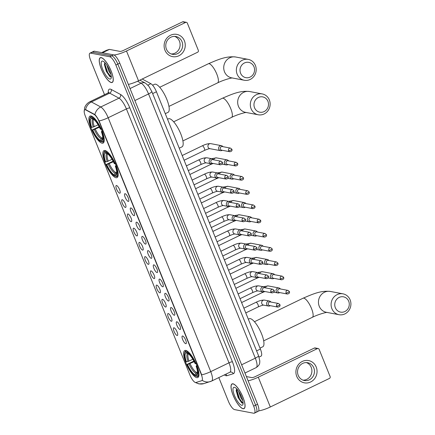 <?xml version="1.0" encoding="UTF-8"?>
<svg xmlns="http://www.w3.org/2000/svg" width="435" height="435" viewBox="0 0 435 435"><rect width="100%" height="100%" fill="white"/><g stroke="black" fill="none" stroke-linecap="round" stroke-linejoin="round"><path stroke-width="0.65" d="M116.009 177.719A15.008 4.486 -115.8 0 0 117.042 177.616A15.008 4.486 -115.8 0 0 115.237 163.636A15.008 4.486 -115.8 0 0 105.009 150.494A15.008 4.486 -115.8 0 0 103.981 150.597A15.008 4.486 -115.8 0 0 105.787 164.577A15.008 4.486 -115.8 0 0 116.009 177.719M102.062 143.202A15.008 4.486 -115.8 0 0 103.095 143.099A15.008 4.486 -115.8 0 0 101.29 129.119A15.008 4.486 -115.8 0 0 91.062 115.971A15.008 4.486 -115.8 0 0 90.034 116.074A15.008 4.486 -115.8 0 0 91.839 130.054A15.008 4.486 -115.8 0 0 102.062 143.202M196.789 377.645A15.008 4.486 -115.8 0 0 197.816 377.547A15.008 4.486 -115.8 0 0 196.016 363.568A15.008 4.486 -115.8 0 0 185.788 350.42A15.008 4.486 -115.8 0 0 184.761 350.523A15.008 4.486 -115.8 0 0 186.561 364.503A15.008 4.486 -115.8 0 0 196.789 377.645M182.618 335.994A4.247 1.272 64.2 0 1 185.348 339.349A4.247 1.272 64.2 0 1 186.207 343.498A4.247 1.272 64.2 0 1 185.734 343.699A4.247 1.272 64.2 0 1 182.684 339.615A4.247 1.272 64.2 0 1 182.575 335.989A4.247 1.272 64.2 0 1 182.618 335.994M176.871 321.764A4.247 1.272 64.2 0 1 179.595 325.124A4.247 1.272 64.2 0 1 180.454 329.273A4.247 1.272 64.2 0 1 179.981 329.474A4.247 1.272 64.2 0 1 176.931 325.385A4.247 1.272 64.2 0 1 176.827 321.759A4.247 1.272 64.2 0 1 176.871 321.764M171.124 307.54A4.247 1.272 64.2 0 1 173.848 310.894A4.247 1.272 64.2 0 1 174.707 315.043A4.247 1.272 64.2 0 1 174.234 315.244A4.247 1.272 64.2 0 1 171.183 311.155A4.247 1.272 64.2 0 1 171.08 307.529A4.247 1.272 64.2 0 1 171.124 307.54M165.371 293.31A4.247 1.272 64.2 0 1 168.1 296.665A4.247 1.272 64.2 0 1 168.959 300.813A4.247 1.272 64.2 0 1 168.486 301.015A4.247 1.272 64.2 0 1 165.436 296.931A4.247 1.272 64.2 0 1 165.327 293.299A4.247 1.272 64.2 0 1 165.371 293.31M159.623 279.08A4.247 1.272 64.2 0 1 162.347 282.435A4.247 1.272 64.2 0 1 163.212 286.583A4.247 1.272 64.2 0 1 162.733 286.785A4.247 1.272 64.2 0 1 159.689 282.701A4.247 1.272 64.2 0 1 159.58 279.074A4.247 1.272 64.2 0 1 159.623 279.08M153.876 264.85A4.247 1.272 64.2 0 1 156.6 268.205A4.247 1.272 64.2 0 1 157.459 272.353A4.247 1.272 64.2 0 1 156.986 272.555A4.247 1.272 64.2 0 1 153.936 268.471A4.247 1.272 64.2 0 1 153.832 264.844A4.247 1.272 64.2 0 1 153.876 264.85M148.123 250.62A4.247 1.272 64.2 0 1 150.853 253.975A4.247 1.272 64.2 0 1 151.712 258.124A4.247 1.272 64.2 0 1 151.239 258.325A4.247 1.272 64.2 0 1 148.188 254.241A4.247 1.272 64.2 0 1 148.079 250.614A4.247 1.272 64.2 0 1 148.123 250.62M142.375 236.39A4.247 1.272 64.2 0 1 145.105 239.745A4.247 1.272 64.2 0 1 145.964 243.894A4.247 1.272 64.2 0 1 145.491 244.095A4.247 1.272 64.2 0 1 142.441 240.011A4.247 1.272 64.2 0 1 142.332 236.384A4.247 1.272 64.2 0 1 142.375 236.39M136.628 222.16A4.247 1.272 64.2 0 1 139.352 225.515A4.247 1.272 64.2 0 1 140.211 229.664A4.247 1.272 64.2 0 1 139.738 229.865A4.247 1.272 64.2 0 1 136.688 225.781A4.247 1.272 64.2 0 1 136.585 222.154A4.247 1.272 64.2 0 1 136.628 222.16M130.881 207.93A4.247 1.272 64.2 0 1 133.605 211.29A4.247 1.272 64.2 0 1 134.464 215.439A4.247 1.272 64.2 0 1 133.991 215.64A4.247 1.272 64.2 0 1 130.94 211.551A4.247 1.272 64.2 0 1 130.837 207.925A4.247 1.272 64.2 0 1 130.881 207.93M125.128 193.706A4.247 1.272 64.2 0 1 127.857 197.06A4.247 1.272 64.2 0 1 128.716 201.209A4.247 1.272 64.2 0 1 128.243 201.41A4.247 1.272 64.2 0 1 125.193 197.321A4.247 1.272 64.2 0 1 125.084 193.695A4.247 1.272 64.2 0 1 125.128 193.706M174 327.789A4.247 1.272 64.2 0 1 176.73 331.144A4.247 1.272 64.2 0 1 177.589 335.293A4.247 1.272 64.2 0 1 177.116 335.494A4.247 1.272 64.2 0 1 174.065 331.41A4.247 1.272 64.2 0 1 173.962 327.783A4.247 1.272 64.2 0 1 174 327.789M168.253 313.559A4.247 1.272 64.2 0 1 170.982 316.914A4.247 1.272 64.2 0 1 171.841 321.063A4.247 1.272 64.2 0 1 171.368 321.264A4.247 1.272 64.2 0 1 168.318 317.18A4.247 1.272 64.2 0 1 168.209 313.553A4.247 1.272 64.2 0 1 168.253 313.559M162.505 299.329A4.247 1.272 64.2 0 1 165.229 302.689A4.247 1.272 64.2 0 1 166.094 306.838A4.247 1.272 64.2 0 1 165.615 307.039A4.247 1.272 64.2 0 1 162.57 302.95A4.247 1.272 64.2 0 1 162.462 299.323A4.247 1.272 64.2 0 1 162.505 299.329M156.758 285.104A4.247 1.272 64.2 0 1 159.482 288.459A4.247 1.272 64.2 0 1 160.341 292.608A4.247 1.272 64.2 0 1 159.868 292.809A4.247 1.272 64.2 0 1 156.817 288.72A4.247 1.272 64.2 0 1 156.714 285.094A4.247 1.272 64.2 0 1 156.758 285.104M151.005 270.875A4.247 1.272 64.2 0 1 153.734 274.229A4.247 1.272 64.2 0 1 154.594 278.378A4.247 1.272 64.2 0 1 154.12 278.579A4.247 1.272 64.2 0 1 151.07 274.496A4.247 1.272 64.2 0 1 150.961 270.864A4.247 1.272 64.2 0 1 151.005 270.875M145.257 256.645A4.247 1.272 64.2 0 1 147.987 260A4.247 1.272 64.2 0 1 148.846 264.148A4.247 1.272 64.2 0 1 148.373 264.349A4.247 1.272 64.2 0 1 145.323 260.266A4.247 1.272 64.2 0 1 145.214 256.639A4.247 1.272 64.2 0 1 145.257 256.645M139.51 242.415A4.247 1.272 64.2 0 1 142.234 245.77A4.247 1.272 64.2 0 1 143.093 249.918A4.247 1.272 64.2 0 1 142.62 250.12A4.247 1.272 64.2 0 1 139.57 246.036A4.247 1.272 64.2 0 1 139.466 242.409A4.247 1.272 64.2 0 1 139.51 242.415M133.757 228.185A4.247 1.272 64.2 0 1 136.487 231.54A4.247 1.272 64.2 0 1 137.346 235.688A4.247 1.272 64.2 0 1 136.873 235.89A4.247 1.272 64.2 0 1 133.822 231.806A4.247 1.272 64.2 0 1 133.719 228.179A4.247 1.272 64.2 0 1 133.757 228.185M128.01 213.955A4.247 1.272 64.2 0 1 130.739 217.31A4.247 1.272 64.2 0 1 131.598 221.458A4.247 1.272 64.2 0 1 131.125 221.66A4.247 1.272 64.2 0 1 128.075 217.576A4.247 1.272 64.2 0 1 127.966 213.949A4.247 1.272 64.2 0 1 128.01 213.955M122.262 199.725A4.247 1.272 64.2 0 1 124.986 203.08A4.247 1.272 64.2 0 1 125.851 207.229A4.247 1.272 64.2 0 1 125.372 207.43A4.247 1.272 64.2 0 1 122.327 203.346A4.247 1.272 64.2 0 1 122.219 199.719A4.247 1.272 64.2 0 1 122.262 199.725M116.515 185.495A4.247 1.272 64.2 0 1 119.239 188.855A4.247 1.272 64.2 0 1 120.098 193.004A4.247 1.272 64.2 0 1 119.625 193.205A4.247 1.272 64.2 0 1 116.575 189.116A4.247 1.272 64.2 0 1 116.471 185.489A4.247 1.272 64.2 0 1 116.515 185.495M195.924 382.506A7.645 2.284 64.2 0 1 195.489 382.523A7.645 2.284 64.2 0 1 189.959 375.068L85.358 116.172A7.645 2.284 64.2 0 1 84.76 109.805A7.645 2.284 64.2 0 1 85.804 109.952L94.156 114.465A7.645 2.284 64.2 0 1 99.175 121.724L201.215 374.279A7.645 2.284 64.2 0 1 201.813 380.647A7.645 2.284 64.2 0 1 201.72 380.685L195.924 382.506M142.196 79.018L150.858 83.699A8.493 2.539 64.2 0 1 156.431 91.763L260.386 349.06A8.493 2.539 64.2 0 1 261.049 356.129L259.059 357.091M243.073 408.726A13.73 4.105 -115.8 0 0 244.013 408.634A13.73 4.105 -115.8 0 0 242.366 395.839A13.73 4.105 -115.8 0 0 233.008 383.817A13.73 4.105 -115.8 0 0 232.062 383.909A13.73 4.105 -115.8 0 0 233.715 396.704A13.73 4.105 -115.8 0 0 243.073 408.726M111.278 82.536A13.73 4.105 -115.8 0 0 112.225 82.443A13.73 4.105 -115.8 0 0 110.572 69.649A13.73 4.105 -115.8 0 0 101.214 57.621A13.73 4.105 -115.8 0 0 100.273 57.714A13.73 4.105 -115.8 0 0 101.92 70.508A13.73 4.105 -115.8 0 0 111.278 82.536M255.709 412.309A8.493 2.539 -115.8 0 0 256.291 412.249L258.238 411.309A8.493 2.539 -115.8 0 0 257.574 404.24L119.766 63.151A8.493 2.539 -115.8 0 0 113.622 54.87L94.411 51.216L92.47 52.156A8.493 2.539 -115.8 0 0 91.883 52.216A8.493 2.539 -115.8 0 1 92.47 52.156L111.675 55.81L92.47 52.156L90.523 53.097A8.493 2.539 -115.8 0 0 89.942 53.157A8.493 2.539 -115.8 0 0 90.605 60.226L104.52 94.672M119.766 63.151L117.82 64.092A8.493 2.539 -115.8 0 0 111.675 55.81A8.493 2.539 -115.8 0 1 117.82 64.092L255.628 405.181L117.82 64.092L115.873 65.032A8.493 2.539 -115.8 0 0 109.729 56.746L90.523 53.097M256.291 412.249A8.493 2.539 -115.8 0 0 255.628 405.181A8.493 2.539 -115.8 0 1 256.291 412.249L254.344 413.19A8.493 2.539 -115.8 0 0 253.681 406.121L115.873 65.032M84.2 111.659L84.618 107.923C84.727 107.14 86.108 103.66 89.882 101.741A11.326 3.388 64.2 0 1 90.659 101.665A11.326 3.388 64.2 0 1 91.421 101.953A9.907 8.738 -61.6 0 0 85.581 109.615L94.906 114.59C96.206 115.911 97.609 118.032 99.115 120.946L201.693 374.839A9.907 2.044 158 0 0 210.741 371.631A11.326 3.388 64.2 0 1 211.627 381.06L229.87 372.24A11.326 3.388 -115.8 0 0 228.984 362.812L126.406 108.924A11.326 3.388 -115.8 0 0 118.978 98.169L109.663 93.139A11.326 3.388 -115.8 0 0 108.902 92.851A11.326 3.388 -115.8 0 0 108.125 92.927L108.734 92.367L108.658 92.824M211.486 381.114A9.907 9.445 -107.5 0 1 210.274 381.593A9.907 9.445 -107.5 0 1 202.291 380.38L202.068 380.511M218.821 377.58L228.413 401.32A8.493 2.539 -115.8 0 0 234.557 409.601L253.763 413.25A8.493 2.539 -115.8 0 0 254.344 413.19M94.411 51.216A8.493 2.539 -115.8 0 0 93.829 51.276L89.942 53.157M233.057 383.942A13.588 4.062 -115.8 0 0 232.127 384.034A13.588 4.062 -115.8 0 0 233.758 396.698A13.588 4.062 -115.8 0 0 243.018 408.601A13.588 4.062 -115.8 0 0 243.953 408.508A13.588 4.062 -115.8 0 0 242.322 395.845A13.588 4.062 -115.8 0 0 233.057 383.942M242.773 400.64L240.637 397.378L238.636 391.331M242.039 398.166L240.066 393.729M241.67 405.262A9.907 2.963 -115.8 0 0 242.969 404.338A9.907 2.963 -115.8 0 0 240.707 394.98A9.907 2.963 -115.8 0 0 234.78 387.395A9.907 2.963 -115.8 0 0 234.405 387.28A9.907 2.963 -115.8 0 0 234.503 395.6A9.907 2.963 -115.8 0 0 241.67 405.262M236.683 388.846L236.194 390.69L238.103 397.519L241.697 402.81L243.111 403.223M242.947 403.294L239.424 398.618L236.564 388.999M241.952 403.006L239.038 398.803L236.221 390.103M316.207 367.004A11.326 10.549 -79.2 0 1 310.628 381.979A11.326 10.549 -79.2 0 1 296.746 376.405A11.326 10.549 -79.2 0 1 302.325 361.431A11.326 10.549 -79.2 0 1 316.207 367.004M298.225 375.378A9.059 8.439 100.8 0 0 304.315 380.516A9.059 8.439 100.8 0 0 312.564 377.145A9.059 8.439 100.8 0 0 313.793 367.852A9.059 8.439 100.8 0 0 307.703 362.714A9.059 8.439 100.8 0 0 299.454 366.085A9.059 8.439 100.8 0 0 298.225 375.378M306.398 362.578A9.059 8.439 -79.2 0 1 311.226 367.368A9.059 8.439 -79.2 0 1 303.054 380.168M258.651 410.879A11.326 2.338 -22 0 0 270.314 406.986L329.425 378.423A1.414 1.321 100.8 0 0 330.121 376.547L319.121 349.321A1.414 1.321 100.8 0 0 317.387 348.625L314.353 348.049L255.247 376.618A2.833 0.587 158 0 1 251.8 377.602L246.395 376.574M248.113 380.821A11.326 2.338 -22 0 0 258.276 377.194L317.387 348.625M314.353 348.049A1.414 1.321 -79.2 0 1 315.136 347.946L318.17 348.522M101.268 57.752A13.588 4.062 -115.8 0 0 100.333 57.844A13.588 4.062 -115.8 0 0 101.964 70.503A13.588 4.062 -115.8 0 0 111.229 82.405A13.588 4.062 -115.8 0 0 112.159 82.313A13.588 4.062 -115.8 0 0 110.528 69.654A13.588 4.062 -115.8 0 0 101.268 57.752M110.979 74.445L108.842 71.188L106.841 65.136M110.251 71.976L108.277 67.534M109.881 79.067A9.907 2.963 -115.8 0 0 111.181 78.148A9.907 2.963 -115.8 0 0 108.913 68.79A9.907 2.963 -115.8 0 0 102.992 61.199A9.907 2.963 -115.8 0 0 102.616 61.09A9.907 2.963 -115.8 0 0 102.709 69.404A9.907 2.963 -115.8 0 0 109.881 79.067M104.895 62.651L104.405 64.5L106.309 71.324L109.903 76.62L111.316 77.033M111.153 77.104L107.635 72.422L104.84 63.989L104.775 62.803M110.164 76.81L107.249 72.607L104.427 63.912M348.701 301.232A7.786 7.254 100.8 0 0 339.159 297.404A7.786 7.254 100.8 0 0 335.325 307.697A7.786 7.254 100.8 0 0 344.868 311.531A7.786 7.254 100.8 0 0 348.701 301.232M331.883 308.681A10.619 9.891 -79.2 0 1 333.319 297.79A10.619 9.891 -79.2 0 1 342.987 293.842A10.619 9.891 -79.2 0 1 350.126 299.867A10.619 9.891 -79.2 0 1 348.685 310.753A10.619 9.891 -79.2 0 1 339.023 314.706A10.619 9.891 -79.2 0 1 331.883 308.681M196.685 376.237L195.696 376.096A13.474 4.029 -115.8 0 1 187.023 364.41L193.879 361.099M260.005 348.12L262.767 346.787A15.573 4.654 -115.8 0 0 260.897 332.28A15.573 4.654 -115.8 0 0 250.283 318.637A15.573 4.654 -115.8 0 0 249.217 318.746L248.314 319.181M184.581 353.062A13.474 4.029 -115.8 0 1 185.87 351.779L186.147 351.029A14.045 4.198 -115.8 0 0 185.663 351.154A14.045 4.198 -115.8 0 0 184.788 352.366L184.581 353.062A13.474 4.029 -115.8 0 0 185.984 361.844L188.018 361.485L192.835 359.256M186.147 351.029L186.713 350.757M187.338 351.132L186.881 351.975A13.474 4.029 -115.8 0 1 195.554 363.66L196.245 363.464M188.279 351.866A14.045 4.198 -115.8 0 0 187.159 351.219M197.283 366.031L196.593 366.226A13.474 4.029 -115.8 0 1 196.707 376.291L197.403 376.569A14.045 4.198 -115.8 0 0 197.887 376.444A14.045 4.198 -115.8 0 0 198.953 373.959M185.87 351.779L186.349 352.97A12.175 3.643 -115.8 0 0 186.452 361.931M195.554 363.66L195.087 363.573A12.175 3.643 -115.8 0 0 187.36 353.16L186.881 351.975M196.707 376.291L196.223 375.101A12.175 3.643 -115.8 0 0 197.343 373.948A12.175 3.643 -115.8 0 0 196.125 366.139L196.593 366.226M188.263 353.693L186.349 352.97M197.561 372.599L196.223 375.101M196.125 366.139L196.816 365.476M187.023 364.41L187.49 364.497A12.175 3.643 -115.8 0 0 195.212 374.91L195.696 376.096M194.179 361.675L187.49 364.497M195.212 374.91L195.842 373.203L197.501 371.947M267.927 101.306A7.786 7.254 100.8 0 0 258.385 97.473A7.786 7.254 100.8 0 0 254.546 107.771A7.786 7.254 100.8 0 0 264.094 111.599A7.786 7.254 100.8 0 0 267.927 101.306M251.104 108.755A10.619 9.891 -79.2 0 1 252.545 97.864A10.619 9.891 -79.2 0 1 262.207 93.916A10.619 9.891 -79.2 0 1 269.347 99.936A10.619 9.891 -79.2 0 1 267.911 110.827A10.619 9.891 -79.2 0 1 258.243 114.775A10.619 9.891 -79.2 0 1 251.104 108.755M115.906 176.305L114.916 176.17A13.474 4.029 -115.8 0 1 106.243 164.479L113.105 161.173M179.231 148.194L181.993 146.856A15.573 4.654 -115.8 0 0 180.123 132.349A15.573 4.654 -115.8 0 0 169.509 118.711A15.573 4.654 -115.8 0 0 168.443 118.815L167.54 119.255M103.807 153.131A13.474 4.029 -115.8 0 1 105.096 151.853L105.373 151.103A14.045 4.198 -115.8 0 0 104.889 151.228A14.045 4.198 -115.8 0 0 104.008 152.435L103.807 153.131A13.474 4.029 -115.8 0 0 105.205 161.912L107.238 161.559L112.061 159.33M105.373 151.103L105.933 150.831M106.564 151.206L106.102 152.043A13.474 4.029 -115.8 0 1 114.78 163.734L115.465 163.533M107.499 151.935A14.045 4.198 -115.8 0 0 106.385 151.293M116.504 166.105L115.813 166.3A13.474 4.029 -115.8 0 1 115.927 176.36L116.623 176.643A14.045 4.198 -115.8 0 0 117.107 176.518A14.045 4.198 -115.8 0 0 118.173 174.027M105.096 151.853L105.574 153.038A12.175 3.643 -115.8 0 0 105.678 161.999M114.78 163.734L114.307 163.642A12.175 3.643 -115.8 0 0 106.586 153.234L106.102 152.043M115.927 176.36L115.449 175.174A12.175 3.643 -115.8 0 0 116.569 174.022A12.175 3.643 -115.8 0 0 115.346 166.213L115.813 166.3M107.489 153.767L105.574 153.038M116.787 172.668L115.449 175.174M115.346 166.213L116.036 165.545M106.243 164.479L106.711 164.571A12.175 3.643 -115.8 0 0 114.438 174.979L114.916 176.17M113.404 161.749L106.711 164.571M114.438 174.979L115.068 173.271L116.721 172.021M253.98 66.783A7.786 7.254 100.8 0 0 244.437 62.955A7.786 7.254 100.8 0 0 240.599 73.249A7.786 7.254 100.8 0 0 250.147 77.082A7.786 7.254 100.8 0 0 253.98 66.783M237.157 74.233A10.619 9.891 -79.2 0 1 238.597 63.341A10.619 9.891 -79.2 0 1 248.26 59.394A10.619 9.891 -79.2 0 1 255.399 65.419A10.619 9.891 -79.2 0 1 253.964 76.304A10.619 9.891 -79.2 0 1 244.296 80.257A10.619 9.891 -79.2 0 1 237.157 74.233M101.959 141.788L100.969 141.647A13.474 4.029 -115.8 0 1 92.296 129.962L99.158 126.65M165.284 113.671L168.046 112.339A15.573 4.654 -115.8 0 0 166.175 97.831A15.573 4.654 -115.8 0 0 155.561 84.189A15.573 4.654 -115.8 0 0 154.496 84.298L152.593 85.216M89.86 118.614A13.474 4.029 -115.8 0 1 91.149 117.33L91.426 116.58A14.045 4.198 -115.8 0 0 90.942 116.705A14.045 4.198 -115.8 0 0 90.061 117.918L89.86 118.614A13.474 4.029 -115.8 0 0 91.263 127.395L93.291 127.036L98.114 124.807M91.426 116.58L91.986 116.308M92.617 116.683L92.16 117.526A13.474 4.029 -115.8 0 1 100.833 129.211L101.518 129.016M93.552 117.417A14.045 4.198 -115.8 0 0 92.437 116.77M102.557 131.582L101.866 131.778A13.474 4.029 -115.8 0 1 101.98 141.843L102.676 142.12A14.045 4.198 -115.8 0 0 103.16 141.995A14.045 4.198 -115.8 0 0 104.231 139.51M91.149 117.33L91.627 118.521A12.175 3.643 -115.8 0 0 91.731 127.482M100.833 129.211L100.365 129.124A12.175 3.643 -115.8 0 0 92.639 118.711L92.16 117.526M101.98 141.843L101.502 140.652A12.175 3.643 -115.8 0 0 102.622 139.499A12.175 3.643 -115.8 0 0 101.398 131.691L101.866 131.778M93.541 119.244L91.627 118.521M102.839 138.151L101.502 140.652M101.398 131.691L102.089 131.027M92.296 129.962L92.764 130.049A12.175 3.643 -115.8 0 0 100.49 140.461L100.969 141.647M99.457 127.227L92.764 130.049M100.49 140.461L101.121 138.754L102.774 137.498M280.396 288.96L280.292 288.824A2.55 2.376 100.8 0 0 276.241 291.521A2.55 2.376 100.8 0 0 279.564 292.668L279.71 292.576M286.089 292.983A1.838 1.713 100.8 0 1 288.013 290.411L279.787 288.845A1.838 1.713 100.8 0 0 277.862 291.417A1.838 1.713 100.8 0 0 279.101 292.461L287.328 294.027C289.183 293.745 289.868 292.913 289.378 291.526A1.838 0.381 -22 0 1 288.329 292.342A1.838 0.381 158 0 1 286.089 292.983A1.838 1.713 100.8 0 0 287.328 294.027M274.648 274.735L274.545 274.594A2.55 2.376 100.8 0 0 270.494 277.291A2.55 2.376 100.8 0 0 273.811 278.438L273.963 278.351M280.341 278.753A1.838 1.713 100.8 0 1 282.266 276.181L274.039 274.615A1.838 1.713 100.8 0 0 272.114 277.187A1.838 1.713 100.8 0 0 273.349 278.231L281.581 279.797C283.435 279.515 284.12 278.683 283.631 277.302A1.838 0.381 -22 0 1 282.581 278.112A1.838 0.381 158 0 1 280.341 278.753A1.838 1.713 100.8 0 0 281.581 279.797M268.901 260.505L268.792 260.364A2.55 2.376 100.8 0 0 264.746 263.061A2.55 2.376 100.8 0 0 268.063 264.208L268.21 264.121M274.594 264.524A1.838 1.713 100.8 0 1 276.519 261.952L268.286 260.386A1.838 1.713 100.8 0 0 266.367 262.957A1.838 1.713 100.8 0 0 267.601 264.001L275.828 265.567C277.688 265.285 278.367 264.453 277.878 263.072A1.838 0.381 -22 0 1 276.829 263.882A1.838 0.381 158 0 1 274.594 264.524A1.838 1.713 100.8 0 0 275.828 265.567M263.148 246.275L263.044 246.139A2.55 2.376 100.8 0 0 258.994 248.831A2.55 2.376 100.8 0 0 262.316 249.978L262.463 249.891M268.846 250.294A1.838 1.713 100.8 0 1 270.766 247.722L262.539 246.161A1.838 1.713 100.8 0 0 260.614 248.733A1.838 1.713 100.8 0 0 261.854 249.777L270.081 251.338C271.94 251.055 272.62 250.223 272.131 248.842A1.838 0.381 -22 0 1 271.081 249.657A1.838 0.381 158 0 1 268.846 250.294A1.838 1.713 100.8 0 0 270.081 251.338M257.4 232.045L257.297 231.909A2.55 2.376 100.8 0 0 253.246 234.601A2.55 2.376 100.8 0 0 256.568 235.748L256.715 235.661M263.093 236.064A1.838 1.713 100.8 0 1 265.018 233.492L256.791 231.931A1.838 1.713 100.8 0 0 254.867 234.503A1.838 1.713 100.8 0 0 256.106 235.547L264.333 237.108C266.187 236.825 266.873 235.993 266.383 234.612A1.838 0.381 -22 0 1 265.334 235.427A1.838 0.381 158 0 1 263.093 236.064A1.838 1.713 100.8 0 0 264.333 237.108M251.653 217.815L251.55 217.679A2.55 2.376 100.8 0 0 247.499 220.376A2.55 2.376 100.8 0 0 250.816 221.524L250.968 221.431M257.346 221.834A1.838 1.713 100.8 0 1 259.271 219.262L251.044 217.701A1.838 1.713 100.8 0 0 249.119 220.273A1.838 1.713 100.8 0 0 250.353 221.317L258.586 222.878C260.44 222.595 261.125 221.763 260.636 220.382A1.838 0.381 -22 0 1 259.586 221.197A1.838 0.381 158 0 1 257.346 221.834A1.838 1.713 100.8 0 0 258.586 222.878M245.905 203.585L245.797 203.45A2.55 2.376 100.8 0 0 241.751 206.146A2.55 2.376 100.8 0 0 245.068 207.294L245.215 207.201M251.599 207.604A1.838 1.713 100.8 0 1 253.523 205.032L245.291 203.471A1.838 1.713 100.8 0 0 243.366 206.043A1.838 1.713 100.8 0 0 244.606 207.087L252.833 208.648C254.692 208.365 255.372 207.533 254.883 206.152A1.838 0.381 -22 0 1 253.833 206.968A1.838 0.381 158 0 1 251.599 207.604A1.838 1.713 100.8 0 0 252.833 208.648M240.153 189.355L240.049 189.22A2.55 2.376 100.8 0 0 235.998 191.917A2.55 2.376 100.8 0 0 239.321 193.064L239.467 192.971M245.846 193.379A1.838 1.713 100.8 0 1 247.771 190.807L239.544 189.241A1.838 1.713 100.8 0 0 237.619 191.813A1.838 1.713 100.8 0 0 238.858 192.857L247.085 194.423C248.94 194.141 249.625 193.303 249.135 191.922A1.838 0.381 -22 0 1 248.086 192.738A1.838 0.381 158 0 1 245.846 193.379A1.838 1.713 100.8 0 0 247.085 194.423M234.405 175.131L234.302 174.99A2.55 2.376 100.8 0 0 230.251 177.687A2.55 2.376 100.8 0 0 233.568 178.834L233.72 178.747M240.098 179.149A1.838 1.713 100.8 0 1 242.023 176.577L233.796 175.011A1.838 1.713 100.8 0 0 231.871 177.583A1.838 1.713 100.8 0 0 233.106 178.627L241.338 180.193C243.192 179.911 243.877 179.079 243.388 177.692A1.838 0.381 -22 0 1 242.338 178.508A1.838 0.381 158 0 1 240.098 179.149A1.838 1.713 100.8 0 0 241.338 180.193M228.658 160.901L228.549 160.76A2.55 2.376 100.8 0 0 224.503 163.457A2.55 2.376 100.8 0 0 227.82 164.604L227.967 164.517M234.351 164.919A1.838 1.713 100.8 0 1 236.276 162.347L228.043 160.781A1.838 1.713 100.8 0 0 226.124 163.353A1.838 1.713 100.8 0 0 227.358 164.397L235.585 165.963C237.445 165.681 238.124 164.849 237.635 163.468A1.838 0.381 -22 0 1 236.586 164.278A1.838 0.381 158 0 1 234.351 164.919A1.838 1.713 100.8 0 0 235.585 165.963M222.91 146.671L222.802 146.53A2.55 2.376 100.8 0 0 218.756 149.227A2.55 2.376 100.8 0 0 222.073 150.374L222.22 150.287M228.603 150.689A1.838 1.713 100.8 0 1 230.523 148.117L222.296 146.551A1.838 1.713 100.8 0 0 220.371 149.123A1.838 1.713 100.8 0 0 221.611 150.167L229.838 151.733C231.697 151.451 232.377 150.619 231.888 149.238A1.838 0.381 -22 0 1 230.838 150.048A1.838 0.381 158 0 1 228.603 150.689A1.838 1.713 100.8 0 0 229.838 151.733M270.913 302.048L270.809 301.912A2.55 2.376 100.8 0 0 266.758 304.609A2.55 2.376 100.8 0 0 270.081 305.756L270.227 305.664M276.606 306.066A1.838 1.713 100.8 0 1 278.53 303.494L270.304 301.933A1.838 1.713 100.8 0 0 268.379 304.505A1.838 1.713 100.8 0 0 269.618 305.549L277.845 307.11C279.7 306.827 280.385 305.995 279.895 304.614A1.838 0.381 -22 0 1 278.846 305.43A1.838 0.381 158 0 1 276.606 306.066A1.838 1.713 100.8 0 0 277.845 307.11M265.165 287.818L265.062 287.682A2.55 2.376 100.8 0 0 261.011 290.379A2.55 2.376 100.8 0 0 264.328 291.526L264.48 291.434M270.858 291.841A1.838 1.713 100.8 0 1 272.783 289.27L264.556 287.704A1.838 1.713 100.8 0 0 262.631 290.275A1.838 1.713 100.8 0 0 263.866 291.319L272.098 292.885C273.952 292.603 274.637 291.765 274.148 290.384A1.838 0.381 -22 0 1 273.098 291.2A1.838 0.381 158 0 1 270.858 291.841A1.838 1.713 100.8 0 0 272.098 292.885M259.418 273.588L259.309 273.452A2.55 2.376 100.8 0 0 255.263 276.149A2.55 2.376 100.8 0 0 258.58 277.296L258.733 277.204M265.111 277.612A1.838 1.713 100.8 0 1 267.036 275.04L258.809 273.474A1.838 1.713 100.8 0 0 256.884 276.046A1.838 1.713 100.8 0 0 258.118 277.09L266.345 278.656C268.205 278.373 268.89 277.541 268.395 276.154A1.838 0.381 -22 0 1 267.346 276.97A1.838 0.381 158 0 1 265.111 277.612A1.838 1.713 100.8 0 0 266.345 278.656M253.67 259.363L253.561 259.222A2.55 2.376 100.8 0 0 249.516 261.919A2.55 2.376 100.8 0 0 252.833 263.066L252.98 262.979M259.363 263.382A1.838 1.713 100.8 0 1 261.288 260.81L253.056 259.244A1.838 1.713 100.8 0 0 251.131 261.816A1.838 1.713 100.8 0 0 252.371 262.86L260.598 264.426C262.457 264.143 263.137 263.311 262.648 261.924A1.838 0.381 -22 0 1 261.598 262.74A1.838 0.381 158 0 1 259.363 263.382A1.838 1.713 100.8 0 0 260.598 264.426M247.917 245.133L247.814 244.992A2.55 2.376 100.8 0 0 243.763 247.689A2.55 2.376 100.8 0 0 247.085 248.836L247.232 248.749M253.61 249.152A1.838 1.713 100.8 0 1 255.535 246.58L247.308 245.014A1.838 1.713 100.8 0 0 245.383 247.586A1.838 1.713 100.8 0 0 246.623 248.63L254.85 250.196C256.704 249.913 257.389 249.081 256.9 247.7A1.838 0.381 -22 0 1 255.851 248.51A1.838 0.381 158 0 1 253.61 249.152A1.838 1.713 100.8 0 0 254.85 250.196M242.17 230.903L242.067 230.762A2.55 2.376 100.8 0 0 238.016 233.459A2.55 2.376 100.8 0 0 241.333 234.606L241.485 234.519M247.863 234.922A1.838 1.713 100.8 0 1 249.788 232.35L241.561 230.784A1.838 1.713 100.8 0 0 239.636 233.361A1.838 1.713 100.8 0 0 240.87 234.4L249.103 235.966C250.957 235.683 251.642 234.851 251.153 233.47A1.838 0.381 -22 0 1 250.103 234.28A1.838 0.381 158 0 1 247.863 234.922A1.838 1.713 100.8 0 0 249.103 235.966M236.422 216.673L236.314 216.538A2.55 2.376 100.8 0 0 232.268 219.229A2.55 2.376 100.8 0 0 235.585 220.376L235.732 220.289M242.116 220.692A1.838 1.713 100.8 0 1 244.04 218.12L235.808 216.559A1.838 1.713 100.8 0 0 233.883 219.131A1.838 1.713 100.8 0 0 235.123 220.175L243.35 221.736C245.209 221.453 245.889 220.621 245.4 219.24A1.838 0.381 -22 0 1 244.35 220.056A1.838 0.381 158 0 1 242.116 220.692A1.838 1.713 100.8 0 0 243.35 221.736M230.67 202.444L230.566 202.308A2.55 2.376 100.8 0 0 226.515 204.999A2.55 2.376 100.8 0 0 229.838 206.152L229.984 206.059M236.363 206.462A1.838 1.713 100.8 0 1 238.288 203.89L230.061 202.329A1.838 1.713 100.8 0 0 228.136 204.901A1.838 1.713 100.8 0 0 229.375 205.945L237.602 207.506C239.457 207.223 240.142 206.391 239.652 205.01A1.838 0.381 -22 0 1 238.603 205.826A1.838 0.381 158 0 1 236.363 206.462A1.838 1.713 100.8 0 0 237.602 207.506M224.922 188.214L224.819 188.078A2.55 2.376 100.8 0 0 220.768 190.775A2.55 2.376 100.8 0 0 224.085 191.922L224.237 191.83M230.615 192.232A1.838 1.713 100.8 0 1 232.54 189.66L224.313 188.099A1.838 1.713 100.8 0 0 222.388 190.671A1.838 1.713 100.8 0 0 223.623 191.715L231.855 193.276C233.709 192.993 234.394 192.161 233.905 190.78A1.838 0.381 -22 0 1 232.855 191.596A1.838 0.381 158 0 1 230.615 192.232A1.838 1.713 100.8 0 0 231.855 193.276M219.175 173.984L219.066 173.848A2.55 2.376 100.8 0 0 215.02 176.545A2.55 2.376 100.8 0 0 218.337 177.692L218.49 177.6M224.868 178.007A1.838 1.713 100.8 0 1 226.793 175.435L218.566 173.869A1.838 1.713 100.8 0 0 216.641 176.441A1.838 1.713 100.8 0 0 217.875 177.485L226.102 179.051C227.962 178.769 228.647 177.931 228.152 176.55A1.838 0.381 -22 0 1 227.108 177.366A1.838 0.381 158 0 1 224.868 178.007A1.838 1.713 100.8 0 0 226.102 179.051M213.427 159.754L213.319 159.618A2.55 2.376 100.8 0 0 209.273 162.315A2.55 2.376 100.8 0 0 212.59 163.462L212.737 163.37M219.12 163.777A1.838 1.713 100.8 0 1 221.045 161.206L212.813 159.64A1.838 1.713 100.8 0 0 210.888 162.211A1.838 1.713 100.8 0 0 212.128 163.255L220.355 164.821C222.214 164.539 222.894 163.707 222.405 162.32A1.838 0.381 -22 0 1 221.355 163.136A1.838 0.381 158 0 1 219.12 163.777A1.838 1.713 100.8 0 0 220.355 164.821M184.413 40.808A11.326 10.549 -79.2 0 1 178.834 55.783A11.326 10.549 -79.2 0 1 164.957 50.215A11.326 10.549 -79.2 0 1 170.536 35.24A11.326 10.549 -79.2 0 1 184.413 40.808M166.436 49.182A9.059 8.439 100.8 0 0 172.526 54.326A9.059 8.439 100.8 0 0 180.775 50.955A9.059 8.439 100.8 0 0 182.004 41.662A9.059 8.439 100.8 0 0 175.909 36.524A9.059 8.439 100.8 0 0 167.66 39.895A9.059 8.439 100.8 0 0 166.436 49.182M174.604 36.388A9.059 8.439 -79.2 0 1 179.437 41.173A9.059 8.439 -79.2 0 1 171.265 53.973M128.363 84.423A11.326 2.338 -22 0 0 138.526 80.79L197.631 52.227A1.414 1.321 100.8 0 0 198.333 50.357L187.333 23.131A1.414 1.321 100.8 0 0 185.598 22.435L182.564 21.859L123.453 50.422A2.833 0.587 158 0 1 120.011 51.406L109.441 49.4L102.497 52.755M113.975 54.979A11.326 2.338 -22 0 0 126.487 50.998L185.598 22.435M182.564 21.859A1.414 1.321 -79.2 0 1 183.347 21.75L186.381 22.326M106.396 50.34A1.414 0.424 64.2 0 1 106.412 50.329A1.414 0.424 64.2 0 1 106.428 50.324L109.359 49.4A1.414 0.424 64.2 0 1 109.441 49.4M94.156 114.465L94.509 114.291M85.804 109.952L86.152 109.778M256.606 350.887L260.386 349.06M152.652 93.59L156.431 91.763M147.922 85.119L150.858 83.699M108.271 92.845A14.154 4.236 64.2 0 1 110.294 89.104A14.154 4.236 64.2 0 1 111.251 89.469L120.566 94.498A14.154 4.236 64.2 0 1 129.853 107.94L232.431 361.828A14.154 4.236 64.2 0 1 233.361 373.681L226.907 375.715A14.154 4.236 64.2 0 1 224.384 374.894M195.288 382.468L198.909 383.915L203.819 383.626A9.907 9.445 -107.5 0 1 195.957 382.495M99.115 120.946A9.907 2.044 -22 0 0 108.163 117.738L210.741 371.631L228.984 362.812A2.833 0.587 158 0 1 232.431 361.828M94.906 114.59A9.907 8.738 -61.6 0 1 100.735 106.988A11.326 3.388 64.2 0 1 108.163 117.738L126.406 108.924A2.833 0.587 158 0 1 129.853 107.94M111.251 89.469A2.833 2.496 118.4 0 1 109.663 93.139L91.421 101.953L100.735 106.988L118.978 98.169A2.833 2.496 118.4 0 0 120.566 94.498M253.681 406.121L257.574 404.24M109.729 56.746L113.622 54.87M233.361 373.681A2.833 2.697 72.5 0 0 229.925 372.213M226.907 375.715A2.833 2.697 72.5 0 0 225.542 374.334M258.537 355.667A5.66 1.169 158 0 1 255.312 358.174L148.552 93.944A11.326 3.388 -115.8 0 0 141.125 83.194A5.66 4.992 -61.6 0 1 145.513 83.205L148.797 86.152L151.782 91.442L258.537 355.667L259.815 360.876C259.575 362.882 260.456 364.546 256.193 367.602A11.326 3.388 -115.8 0 0 255.312 358.174L241.632 364.786M137.536 81.258L141.125 83.194L130.032 88.555M151.782 91.442A5.66 1.169 158 0 1 148.552 93.944L134.877 100.556M258.276 377.194L270.314 406.986M254.437 321.726L303.086 298.214C312.841 294.027 320.997 290.357 330.35 291.445A10.619 9.891 100.8 0 0 320.682 295.392A10.619 9.891 100.8 0 0 319.246 306.283A10.619 9.891 100.8 0 0 326.386 312.303L339.023 314.706M303.086 298.214A10.619 3.175 64.2 0 1 303.815 298.144A10.619 3.175 64.2 0 1 311.498 308.491A10.619 3.175 64.2 0 1 312.325 317.332C317.697 314.565 326.054 312.238 327.207 312.395M187.925 353.611A10.891 3.257 -115.8 0 0 188.018 361.485M196.854 373.393A10.891 3.257 -115.8 0 0 197.501 373.002M188.442 353.829A10.478 3.132 -115.8 0 0 189.024 361.099M189.056 364.051A10.891 3.257 -115.8 0 0 195.842 373.203M190.062 363.665A10.478 3.132 -115.8 0 0 196.549 372.409M173.663 121.795L222.312 98.288C232.067 94.096 240.218 90.426 249.57 91.513A10.619 9.891 100.8 0 0 239.908 95.461A10.619 9.891 100.8 0 0 238.467 106.352A10.619 9.891 100.8 0 0 245.606 112.377L258.243 114.775M222.312 98.288A10.619 3.175 64.2 0 1 223.041 98.212A10.619 3.175 64.2 0 1 230.724 108.565A10.619 3.175 64.2 0 1 231.55 117.406C236.923 114.639 245.275 112.306 246.427 112.469M107.151 153.68A10.891 3.257 -115.8 0 0 107.238 161.559M116.08 173.467A10.891 3.257 -115.8 0 0 116.727 173.076M107.668 153.903A10.478 3.132 -115.8 0 0 108.25 161.167M108.277 164.125A10.891 3.257 -115.8 0 0 115.068 173.271M109.288 163.739A10.478 3.132 -115.8 0 0 115.775 172.477M159.716 87.277L208.365 63.766C218.12 59.579 226.271 55.908 235.623 56.996A10.619 9.891 100.8 0 0 225.961 60.943A10.619 9.891 100.8 0 0 224.52 71.835A10.619 9.891 100.8 0 0 231.659 77.854L244.296 80.257M208.365 63.766A10.619 3.175 64.2 0 1 209.094 63.695A10.619 3.175 64.2 0 1 216.777 74.048A10.619 3.175 64.2 0 1 217.603 82.884C222.976 80.116 231.328 77.789 232.48 77.947M93.204 119.163A10.891 3.257 -115.8 0 0 93.291 127.036M102.133 138.944A10.891 3.257 -115.8 0 0 102.78 138.553M93.721 119.38A10.478 3.132 -115.8 0 0 94.303 126.65M94.33 129.603A10.891 3.257 -115.8 0 0 101.121 138.754M95.341 129.217A10.478 3.132 -115.8 0 0 101.828 137.96M263.191 286.725L268.254 285.936A2.55 2.376 100.8 0 0 265.47 287.878M262.147 291.711A2.55 0.761 64.2 0 1 262 292.701L241.599 302.559M257.444 272.495L262.506 271.706A2.55 2.376 100.8 0 0 259.722 273.648M256.4 277.481A2.55 0.761 64.2 0 1 256.253 278.471L235.852 288.329M251.696 258.265L256.753 257.476A2.55 2.376 100.8 0 0 253.975 259.418M250.647 263.257A2.55 0.761 64.2 0 1 250.5 264.241L230.099 274.099M245.949 244.035L251.006 243.247A2.55 2.376 100.8 0 0 248.222 245.188M244.9 249.027A2.55 0.761 64.2 0 1 244.753 250.011L224.351 259.869M240.196 229.805L245.258 229.017A2.55 2.376 100.8 0 0 242.474 230.958M239.152 234.797A2.55 0.761 64.2 0 1 239.005 235.781L218.604 245.639M234.449 215.581L239.511 214.787A2.55 2.376 100.8 0 0 236.727 216.733M233.399 220.567A2.55 0.761 64.2 0 1 233.252 221.551L212.851 231.415M228.701 201.351L233.758 200.557A2.55 2.376 100.8 0 0 230.974 202.503M227.652 206.337A2.55 0.761 64.2 0 1 227.505 207.321L207.103 217.185M222.948 187.121L228.011 186.332A2.55 2.376 100.8 0 0 225.227 188.273M221.904 192.107A2.55 0.761 64.2 0 1 221.758 193.096L201.356 202.955M217.201 172.891L222.263 172.102A2.55 2.376 100.8 0 0 219.479 174.043M216.157 177.877A2.55 0.761 64.2 0 1 216.01 178.867L195.609 188.725M211.453 158.661L216.51 157.872A2.55 2.376 100.8 0 0 213.732 159.814M210.404 163.647A2.55 0.761 64.2 0 1 210.257 164.637L189.856 174.495M182.194 155.529L202.291 145.817A2.55 0.761 64.2 0 1 202.465 145.801A2.55 0.761 64.2 0 1 204.368 148.427A2.55 0.761 64.2 0 1 204.51 150.407L184.108 160.265M202.291 145.817C205.532 144.219 208.36 143.49 210.763 143.642A2.55 2.376 100.8 0 0 208.164 147.345A2.55 2.376 100.8 0 0 209.811 148.65L220.469 150.673M243.866 308.17L256.041 302.287A2.55 0.761 64.2 0 1 256.215 302.271A2.55 0.761 64.2 0 1 258.118 304.897A2.55 0.761 64.2 0 1 258.259 306.876C260.94 305.718 262.74 305.136 263.664 305.131M269.428 301.047L264.513 300.112A2.55 2.376 100.8 0 0 261.913 303.815A2.55 2.376 100.8 0 0 263.561 305.12L268.477 306.05M238.119 293.94L250.294 288.057A2.55 0.761 64.2 0 1 250.468 288.041A2.55 0.761 64.2 0 1 252.371 290.672A2.55 0.761 64.2 0 1 252.512 292.646C255.193 291.488 256.993 290.906 257.911 290.901M263.675 286.817L258.765 285.882A2.55 2.376 100.8 0 0 256.161 289.585A2.55 2.376 100.8 0 0 257.814 290.89L262.724 291.825M232.366 279.716L244.546 273.827A2.55 0.761 64.2 0 1 244.72 273.811A2.55 0.761 64.2 0 1 246.618 276.442A2.55 0.761 64.2 0 1 246.759 278.416C249.445 277.258 251.245 276.676 252.164 276.676M257.928 272.587L253.012 271.652A2.55 2.376 100.8 0 0 250.413 275.355A2.55 2.376 100.8 0 0 252.061 276.66L256.976 277.595M226.619 265.486L238.793 259.603A2.55 0.761 64.2 0 1 238.967 259.581A2.55 0.761 64.2 0 1 240.87 262.213A2.55 0.761 64.2 0 1 241.012 264.186C243.692 263.028 245.498 262.446 246.417 262.446M252.18 258.357L247.265 257.422A2.55 2.376 100.8 0 0 244.666 261.13A2.55 2.376 100.8 0 0 246.313 262.43L251.229 263.365M220.871 251.256L233.046 245.373A2.55 0.761 64.2 0 1 233.22 245.351A2.55 0.761 64.2 0 1 235.123 247.983A2.55 0.761 64.2 0 1 235.264 249.962C237.945 248.798 239.745 248.216 240.664 248.216M246.427 244.127L241.517 243.192A2.55 2.376 100.8 0 0 238.913 246.901A2.55 2.376 100.8 0 0 240.566 248.2L245.476 249.135M215.124 237.026L227.298 231.143A2.55 0.761 64.2 0 1 227.472 231.126A2.55 0.761 64.2 0 1 229.37 233.753A2.55 0.761 64.2 0 1 229.511 235.732C232.198 234.568 233.997 233.992 234.916 233.986M240.68 229.897L235.77 228.968A2.55 2.376 100.8 0 0 233.165 232.671A2.55 2.376 100.8 0 0 234.818 233.97L239.728 234.905M209.371 222.796L221.545 216.913A2.55 0.761 64.2 0 1 221.725 216.896A2.55 0.761 64.2 0 1 223.623 219.523A2.55 0.761 64.2 0 1 223.764 221.502C226.45 220.344 228.25 219.762 229.169 219.757M234.933 215.668L230.017 214.738A2.55 2.376 100.8 0 0 227.418 218.441A2.55 2.376 100.8 0 0 229.066 219.74L233.981 220.675M203.624 208.566L215.798 202.683A2.55 0.761 64.2 0 1 215.972 202.666A2.55 0.761 64.2 0 1 217.875 205.293A2.55 0.761 64.2 0 1 218.017 207.272C220.697 206.114 222.497 205.532 223.421 205.527M229.185 201.443L224.27 200.508A2.55 2.376 100.8 0 0 221.671 204.211A2.55 2.376 100.8 0 0 223.318 205.516L228.234 206.446M197.876 194.336L210.051 188.453A2.55 0.761 64.2 0 1 210.225 188.437A2.55 0.761 64.2 0 1 212.128 191.068A2.55 0.761 64.2 0 1 212.269 193.042C214.95 191.884 216.75 191.302 217.669 191.297M223.432 187.213L218.522 186.278A2.55 2.376 100.8 0 0 215.918 189.981A2.55 2.376 100.8 0 0 217.571 191.286L222.481 192.216M192.123 180.106L204.303 174.223A2.55 0.761 64.2 0 1 204.477 174.207A2.55 0.761 64.2 0 1 206.375 176.838A2.55 0.761 64.2 0 1 206.516 178.812C209.202 177.654 211.002 177.072 211.921 177.067M217.685 172.983L212.769 172.048A2.55 2.376 100.8 0 0 210.17 175.751A2.55 2.376 100.8 0 0 211.823 177.056L216.733 177.991M186.376 165.882L198.55 159.993A2.55 0.761 64.2 0 1 198.724 159.977A2.55 0.761 64.2 0 1 200.627 162.608A2.55 0.761 64.2 0 1 200.769 164.582C203.45 163.424 205.255 162.842 206.174 162.842M211.937 158.753L207.022 157.818A2.55 2.376 100.8 0 0 204.423 161.526A2.55 2.376 100.8 0 0 206.07 162.826L210.986 163.761M126.487 50.998L138.526 80.79M102.442 52.744L109.359 49.4M106.428 50.324L101.708 52.602L106.412 50.329M201.813 380.647L202.161 380.478M203.819 383.626L211.627 381.06M89.882 101.741L108.125 92.927M256.193 367.602L244.965 373.029M139.858 80.149L145.513 83.205M232.654 383.779L232.127 384.034M244.481 408.253L243.953 408.508M100.866 57.583L100.333 57.844M112.692 82.057L112.159 82.313M330.35 291.445L342.987 293.842M186.599 350.702L185.663 351.154M198.822 375.992L197.887 376.444M263.681 340.844L312.325 317.332M249.57 91.513L262.207 93.916M105.825 150.776L104.889 151.228M118.048 176.061L117.107 176.518M182.901 140.913L231.55 117.406M235.623 56.996L248.26 59.394M91.877 116.254L90.942 116.705M104.101 141.544L103.16 141.995M168.954 106.396L217.603 82.884M268.254 285.936L278.906 287.959M264.926 291.521L262 292.701M273.903 292.195L277.954 292.967M288.013 290.411L289.378 291.526M262.506 271.706L273.158 273.729M259.173 277.291L256.253 278.471M268.15 277.965L272.207 278.737M282.266 276.181L283.631 277.302M256.753 257.476L267.411 259.499M253.426 263.061L250.5 264.241M262.403 263.735L266.459 264.507M276.519 261.952L277.878 263.072M251.006 243.247L261.663 245.269M247.678 248.831L244.753 250.011M256.655 249.505L260.712 250.277M270.766 247.722L272.131 248.842M245.258 229.017L255.91 231.039M241.925 234.601L239.005 235.781M250.903 235.275L254.959 236.047M265.018 233.492L266.383 234.612M239.511 214.787L250.163 216.815M236.178 220.371L233.252 221.551M245.155 221.051L249.211 221.817M259.271 219.262L260.636 220.382M233.758 200.557L244.416 202.585M230.43 206.146L227.505 207.321M239.408 206.821L243.464 207.587M253.523 205.032L254.883 206.152M228.011 186.332L238.663 188.355M224.683 191.917L221.758 193.096M233.66 192.591L237.711 193.363M247.771 190.807L249.135 191.922M222.263 172.102L232.915 174.125M218.93 177.687L216.01 178.867M227.907 178.361L231.964 179.133M242.023 176.577L243.388 177.692M216.51 157.872L227.168 159.895M213.183 163.457L210.257 164.637M222.16 164.131L226.216 164.903M236.276 162.347L237.635 163.468M210.763 143.642L221.42 145.665M209.915 148.661C208.996 148.667 207.19 149.249 204.51 150.407M230.523 148.117L231.888 149.238M245.78 312.906L258.259 306.876M264.513 300.112C262.109 299.96 259.282 300.688 256.041 302.287M278.53 303.494L279.895 304.614M240.033 298.676L252.512 292.646M258.765 285.882C256.356 285.73 253.534 286.458 250.294 288.057M272.783 289.27L274.148 290.384M234.28 284.446L246.759 278.416M253.012 271.652C250.609 271.505 247.787 272.228 244.546 273.827M267.036 275.04L268.395 276.154M228.533 270.222L241.012 264.186M247.265 257.422C244.861 257.275 242.039 257.998 238.793 259.603M261.288 260.81L262.648 261.924M222.785 255.992L235.264 249.962M241.517 243.192C239.114 243.045 236.287 243.769 233.046 245.373M255.535 246.58L256.9 247.7M217.032 241.762L229.511 235.732M235.77 228.968C233.361 228.815 230.539 229.539 227.298 231.143M249.788 232.35L251.153 233.47M211.285 227.532L223.764 221.502M230.017 214.738C227.614 214.585 224.792 215.309 221.545 216.913M244.04 218.12L245.4 219.24M205.537 213.302L218.017 207.272M224.27 200.508C221.866 200.356 219.039 201.084 215.798 202.683M238.288 203.89L239.652 205.01M199.79 199.072L212.269 193.042M218.522 186.278C216.113 186.126 213.291 186.854 210.051 188.453M232.54 189.66L233.905 190.78M194.037 184.842L206.516 178.812M212.769 172.048C210.366 171.896 207.544 172.624 204.303 174.223M226.793 175.435L228.152 176.55M188.29 170.612L200.769 164.582M207.022 157.818C204.619 157.671 201.796 158.394 198.55 159.993M221.045 161.206L222.405 162.32"/></g></svg>
